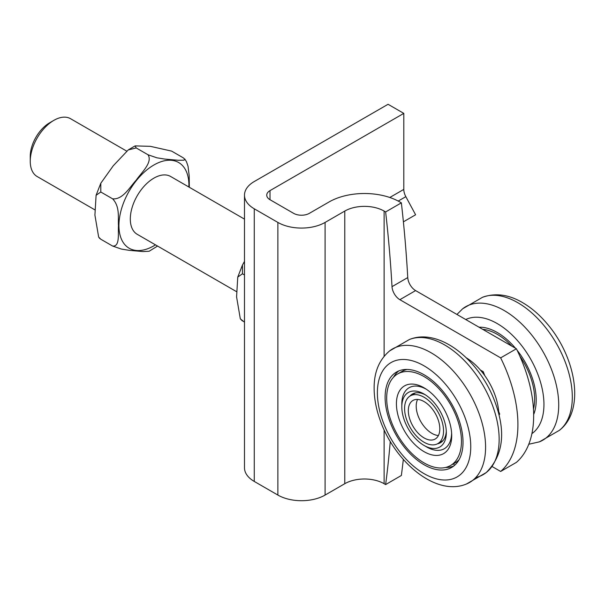 <?xml version="1.0" encoding="UTF-8"?>
<svg xmlns="http://www.w3.org/2000/svg" width="605" height="605" viewBox="0 0 605 605"><rect width="100%" height="100%" fill="white"/><g stroke="black" fill="none" stroke-linecap="round" stroke-linejoin="round"><path stroke-width="0.91" d="M459.082 459.687A52.869 30.522 60 0 1 456.215 462.167A12.637 1.46 -42.2 0 1 455.142 462.855A52.869 30.522 60 0 1 454.96 462.961L450.498 465.532A52.869 30.522 60 0 1 397.629 435.01A52.869 30.522 60 0 1 397.636 373.966A52.869 30.522 60 0 1 441.166 391.231A52.869 30.522 60 0 1 460.95 448.116A52.869 30.522 60 0 1 450.498 465.532M397.636 373.966L402.091 371.387A52.869 30.522 60 0 1 406.983 369.458M451.338 440.727A39.098 22.574 60 0 1 421.042 449.727A39.098 22.574 60 0 1 396.464 402.06A39.098 22.574 60 0 1 424.067 387.828A39.098 22.574 60 0 1 451.708 435.706A39.098 22.574 60 0 1 451.338 440.727M425.58 388.841A33.532 19.36 60 0 1 426.109 389.098M451.632 433.309A33.532 19.36 60 0 1 451.587 433.891M498.822 414.191A47.303 27.308 -120 0 0 466.258 357.789M426.419 389.302A35.219 20.336 -120 0 0 401.811 403.845L401.811 406.9A31.483 18.173 -120 0 0 424.067 445.454A31.483 18.173 -120 0 0 446.324 432.598A31.483 18.173 -120 0 0 424.067 394.044A31.483 18.173 -120 0 0 401.811 406.9M424.067 445.454L426.707 446.982A35.219 20.336 -120 0 0 451.61 432.938M425.292 394.793A28.102 16.229 -120 0 0 412.398 394.029A28.102 16.229 -120 0 0 409.872 396.154M437.407 443.843A28.102 16.229 -120 0 0 440.508 442.709A28.102 16.229 -120 0 0 446.293 431.161M498.8 413.328L499.291 413.049M519.831 356.111A52.869 30.522 60 0 1 523.393 361.714A52.869 30.522 60 0 1 533.474 409.131M482.699 329.324A52.869 30.522 60 0 1 511.822 346.136M479.379 327.403A52.869 30.522 60 0 1 480.181 327.199M482.488 372.574L483.387 372.06M424.067 442.24A27.55 15.904 60 0 1 406.068 417.964A27.55 15.904 60 0 1 410.296 395.889A27.55 15.904 60 0 1 437.839 411.793A27.55 15.904 60 0 1 437.839 443.609A27.55 15.904 60 0 1 424.067 442.24M424.067 437.922A22.264 12.849 -120 0 0 435.199 439.026A22.264 12.849 -120 0 0 435.199 413.321A22.264 12.849 -120 0 0 412.935 400.472A22.264 12.849 -120 0 0 409.524 418.312A22.264 12.849 -120 0 0 424.067 437.922M438.413 435.509A22.264 12.849 60 0 1 431.94 433.384A22.264 12.849 60 0 1 417.594 399.444M445.605 467.468A55.093 31.808 -120 0 0 453.75 466.016M398.839 370.903A55.093 31.808 -120 0 0 394.642 375.418A55.093 31.808 -120 0 0 393.515 377.233M456.836 414.334A55.093 31.808 -120 0 0 396.517 372.037A55.093 31.808 -120 0 0 396.517 435.653A55.093 31.808 -120 0 0 451.617 467.461A55.093 31.808 -120 0 0 456.836 414.334M479.039 327.207A55.093 31.808 60 0 1 515.483 348.253M517.116 350.25A55.093 31.808 60 0 1 533.655 414.546M242.461 321.013L240.314 318.827L244.488 322.185M244.488 261.405L242.461 265.043L242.461 273.793L237.765 277.06L236.578 296.881L240.314 318.827M244.488 274.965L242.461 273.793M244.488 219.123L170.61 176.471A33.388 19.277 120 0 0 137.222 195.755A33.388 19.277 120 0 0 137.222 234.309L236.57 291.671M149.11 251.256L142.886 251.559L129.251 250.341L121.424 249.078L112.598 246.038C120.161 246.923 117.899 233.205 118.489 225.831C117.899 217.777 120.161 206.676 112.598 198.818C122.777 199.93 129.825 187.043 136.193 180.192C141.388 172.652 152.959 162.382 148.013 154.759L156.839 157.799L164.666 159.062L178.301 160.28L183.814 160.204L184.964 159.546L183.428 157.928L171.623 151.106L150.358 146.334L135.112 145.896L136.208 147.945L128.268 149.911L113.241 165.793L100.793 183.254L100.793 192.004L96.097 195.271L94.909 215.093L98.653 237.039L100.793 239.225L99.432 238.158M157.565 246.054L149.117 251.264M184.79 158.986L186.476 161.709L188.034 166.216L189.191 175.768L189.32 187.27M112.598 246.038L100.793 239.225M112.598 198.818L100.793 192.004M148.013 154.759L136.208 147.945M94.909 209.874L37.17 176.539A33.388 19.277 -60 0 1 33.411 173.06A33.388 19.277 -60 0 1 30.25 161.255A33.388 19.277 -60 0 1 53.86 120.357A33.388 19.277 -60 0 1 70.558 118.709L126.664 151.099M53.86 120.357L49.64 122.8A27.414 15.828 120 0 0 30.25 156.377L30.25 161.255M388.062 104.287L403.8 113.377L270.004 190.62A11.132 6.428 0 0 0 266.745 195.165A11.132 6.428 0 0 0 270.004 199.71L293.614 213.338A11.132 6.428 0 0 0 309.359 213.338L329.029 201.979A50.086 28.919 180 0 1 399.867 201.979L401.365 202.849A1196.509 690.812 60 0 1 407.755 277.574A11.132 6.428 -120 0 0 415.605 290.589L516.398 348.775A111.305 64.259 60 0 1 516.398 462.379L500.653 471.461A111.305 64.259 -120 0 0 500.653 357.865L399.867 299.679A11.132 6.428 60 0 1 392.01 286.664A1196.509 690.812 -120 0 0 385.627 211.939L384.122 211.069A27.822 16.063 0 0 0 344.774 211.069L325.097 222.428A33.388 19.277 180 0 1 277.876 222.428L254.266 208.801A33.388 19.277 180 0 1 244.488 195.165A33.388 19.277 180 0 1 254.266 181.53L388.062 104.287M403.399 221.831L415.605 214.783L405.834 196.663A11.132 6.428 60 0 1 403.8 189.395L403.8 113.377M403.331 459.437A1196.509 690.812 60 0 1 401.365 475.485L385.627 484.575L384.122 483.705A27.822 16.063 0 0 0 344.774 483.705L325.097 495.064A33.388 19.277 180 0 1 277.876 495.064L254.266 481.436A33.388 19.277 180 0 1 244.488 467.801L244.488 195.165M385.627 484.575A1196.509 690.812 -120 0 0 390.263 441.484M492.175 466.568L500.653 471.461M480.362 370.01L483.236 371.667L484.756 375.592M498.686 411.491L499.707 414.115L499.034 415.068M500.653 357.865L516.398 348.775M385.627 211.939L401.365 202.849M463.332 413.26A66.021 38.115 -120 0 0 382.564 371.099A66.021 38.115 -120 0 0 426.306 474.887A66.021 38.115 -120 0 0 463.332 413.26M466.349 484.053A77.085 44.505 -120 0 0 466.493 483.992A77.085 44.505 -120 0 0 476.921 408.125A77.085 44.505 -120 0 0 401.591 345.742A77.085 44.505 -120 0 0 389.643 350.885A77.085 44.505 -120 0 0 389.514 350.983M475.81 477.489A77.077 44.498 -120 0 0 486.223 472.565A77.077 44.498 -120 0 0 490.489 400.291A77.077 44.498 -120 0 0 415.174 337.915A77.077 44.498 -120 0 0 409.404 339.511L389.567 350.945M482.382 297.342A77.085 44.505 60 0 1 482.533 297.282A77.085 44.505 60 0 1 554.777 340.744A77.085 44.505 60 0 1 559.353 430.352A77.085 44.505 60 0 1 559.232 430.45C585.844 410.175 575.786 356.738 546.829 323.388C539.418 314.683 531.364 307.786 522.682 302.689C508.737 294.469 495.306 292.684 482.382 297.342M456.941 314.456L462.651 308.777A77.077 44.498 60 0 1 464.186 307.658A77.077 44.498 60 0 1 541.195 348.586A77.077 44.498 60 0 1 539.456 441.824L559.36 430.352M465.737 319.531A66.021 38.115 60 0 1 530.161 358.243A66.021 38.115 60 0 1 531.908 433.626M188.873 187.021A49.489 28.571 120 0 0 184.222 167.691A49.489 28.571 120 0 0 141.464 174.822A49.489 28.571 120 0 0 119.654 233.371A49.489 28.571 120 0 0 155.485 244.851M403.8 189.395L389.786 197.487M398.211 201.064L405.834 196.663M270.004 199.71L270.004 190.62M344.774 483.705L344.774 211.069M325.097 495.064L325.097 222.428M384.122 483.705L384.122 429.883M384.122 356.247L384.122 211.069M415.605 290.589L399.867 299.679M407.755 277.574L392.01 286.664M277.876 495.064L277.876 222.428M254.266 481.436L254.266 208.801M453.568 463.763A13.242 13.242 0 0 0 454.529 465.381M437.839 443.609L443.011 440.621M410.296 395.889L415.461 392.91M389.643 350.885C379.146 359.748 373.973 372.272 374.124 388.455C374.2 398.529 376.144 408.95 379.97 419.719C394.377 461.479 435.623 496.902 466.493 483.992M409.411 339.511C438.663 327.615 477.156 358.531 493.264 397.576C506.408 429.724 504.056 454.718 486.223 472.565L466.402 484.03M462.651 308.777L482.533 297.282M539.463 441.824L528.778 444.252M237.765 277.06L242.461 265.043M128.268 149.904L135.112 145.888M100.793 183.254L96.097 195.271M99.432 238.166L98.645 237.039"/></g></svg>
